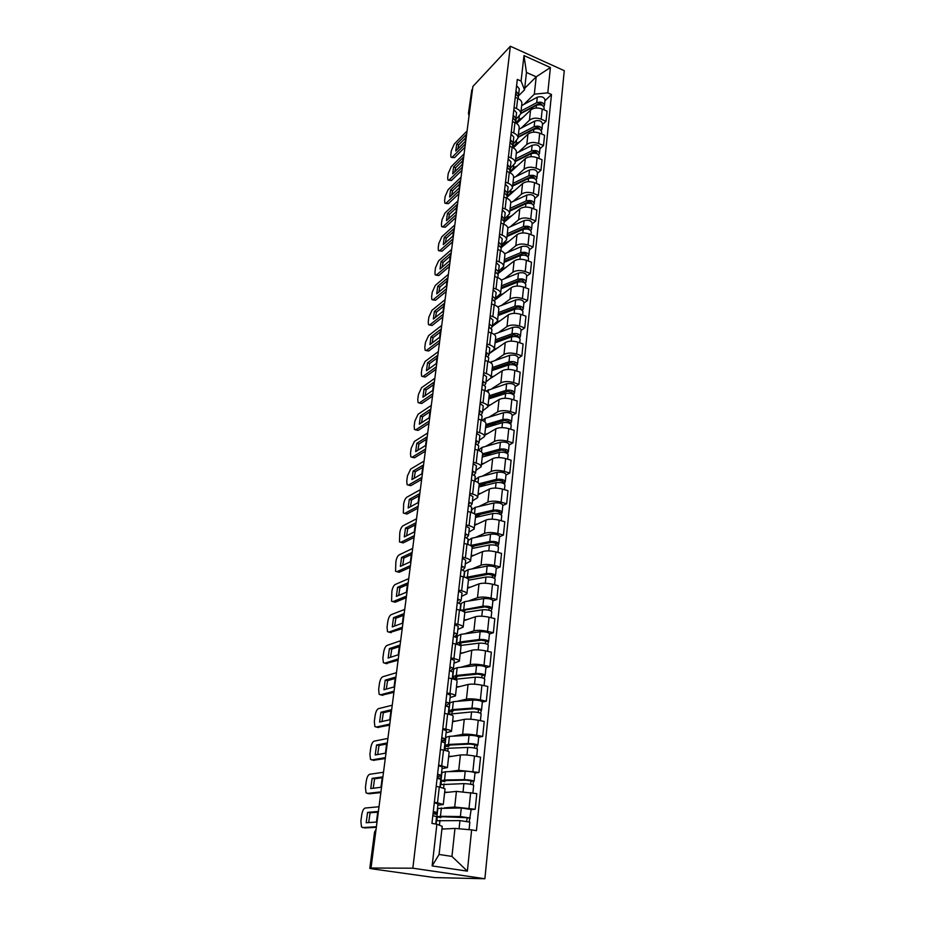 <?xml version="1.0" encoding="UTF-8"?>
<svg xmlns="http://www.w3.org/2000/svg" width="925" height="925" viewBox="0 0 925 925"><rect width="100%" height="100%" fill="white"/><g stroke="black" fill="none" stroke-linecap="round" stroke-linejoin="round"><path stroke-width="1.39" d="M371.017 868.032L373.076 868.332L369.803 868.355L372.417 868.887L434.6 877.594L484.885 878.75L564.273 70.67L510.357 46.25L412.839 868.205L371.017 868.032L472.872 86.476L510.357 46.25M469.565 111.798L468.443 113.336L471.796 89.945L469.218 114.527M472.513 89.17L471.796 89.945M484.885 878.75L412.839 868.205M444.347 807.883L454.718 807.028L475.196 809.259L476.803 793.615L456.418 791.395L444.613 792.632M437.49 808.45L461.297 807.953L471.172 809.514L469.218 821.793M443.283 804.484L445.041 788.794L439.306 786.978L437.502 802.819L443.283 804.53L437.86 805.236M437.502 802.819L434.368 802.287M471.16 809.572L475.196 809.259M439.306 786.978L436.184 786.423M448.683 771.658L458.719 770.317L478.977 772.479L480.561 757.159L474.502 756.003C468.628 754.985 463.922 754.661 460.384 755.02L448.625 756.835M438.635 765.033L447.422 767.565L442.023 768.606M474.976 772.999L478.977 772.479M447.434 767.507L449.157 752.152C449.134 751.528 447.249 750.846 443.503 750.106L440.416 749.516M452.822 736.161L462.627 734.369C466.154 733.93 470.837 734.23 476.676 735.271L482.688 736.462L484.238 721.442L478.248 720.228C472.444 719.176 467.772 718.887 464.257 719.384L452.556 721.766M442.821 728.576L445.885 729.178C449.608 729.952 451.469 730.681 451.481 731.363L446.104 732.739M478.699 737.167L482.688 736.462M451.493 731.293L453.181 716.274C453.169 715.545 451.319 714.782 447.619 713.996L444.567 713.372M456.834 701.381L466.454 699.15C469.969 698.583 474.606 698.837 480.376 699.924L486.319 701.185L487.833 686.466L481.913 685.182C476.178 684.084 471.553 683.853 468.05 684.477L456.418 687.391M446.925 692.871L449.955 693.507C453.62 694.317 455.458 695.126 455.458 695.912L450.093 697.589M482.353 702.063L486.319 701.185M455.47 695.831L457.112 681.124C457.123 680.291 455.297 679.47 451.643 678.638L448.625 677.979M460.731 667.283L470.212 664.647C473.704 663.953 478.294 664.173 483.995 665.295L489.88 666.613L491.36 652.194L485.509 650.853C479.832 649.708 475.253 649.512 471.773 650.263L460.188 653.697M451.758 669.769L453.643 669.249M450.938 657.895L453.932 658.565C457.551 659.421 459.367 660.288 459.355 661.178L454.013 663.156M485.926 667.665L489.88 666.613M459.367 661.086L460.974 646.691C460.997 645.766 459.193 644.864 455.586 643.997L452.603 643.314M464.523 633.856L473.889 630.838C477.358 630.018 481.913 630.191 487.556 631.359L493.36 632.735L494.817 618.605L489.036 617.206C483.417 616.027 478.884 615.865 475.427 616.732L463.899 620.675M455.505 636.77L457.401 636.157M454.869 623.623L457.829 624.329C461.413 625.219 463.194 626.167 463.171 627.138L457.84 629.405M489.441 633.96L493.36 632.735M463.182 627.046L464.766 612.951C464.789 611.934 463.02 610.962 459.447 610.049L456.499 609.344M468.235 601.088L477.497 597.7C480.942 596.764 485.452 596.891 491.036 598.093L496.783 599.527L498.205 585.675L492.493 584.218C486.932 583.004 482.434 582.889 479 583.872L467.53 588.288M458.719 590.058L461.644 590.786C465.183 591.722 466.94 592.717 466.905 593.792L461.598 596.324M492.875 600.915L496.783 599.527M466.917 593.688L468.466 579.882C468.512 578.773 466.767 577.743 463.24 576.795L460.326 576.055M471.866 568.956L481.035 565.198C484.457 564.158 488.932 564.25 494.447 565.487L500.136 566.979L501.535 553.393L495.869 551.89C490.377 550.629 485.926 550.548 482.503 551.647L471.091 556.515M462.488 557.151L465.391 557.902C468.894 558.873 470.617 559.937 470.571 561.093L465.287 563.892M496.251 568.517L500.136 566.979M470.594 560.989L472.108 547.461C472.155 546.27 470.432 545.172 466.952 544.189L464.072 543.426M475.415 537.437L484.503 533.343C487.903 532.187 492.343 532.245 497.8 533.517L503.42 535.055L504.796 521.735L499.199 520.174C493.753 518.89 489.348 518.844 485.949 520.047L474.583 525.354M466.2 524.891L469.056 525.666C472.513 526.683 474.224 527.805 474.167 529.042L468.906 532.095M499.558 536.743L503.42 535.055M474.178 528.927L475.67 515.664C475.728 514.393 474.028 513.248 470.582 512.219L467.738 511.433M478.896 506.507L487.903 502.09C491.279 500.83 495.673 500.853 501.084 502.159L506.646 503.743L507.987 490.689L502.448 489.082C497.072 487.752 492.69 487.741 489.313 489.047L478.017 494.783M469.819 493.256L472.652 494.066C476.074 495.106 477.762 496.286 477.693 497.615L472.444 500.899M502.795 505.582L506.646 503.743M477.705 497.477L479.162 484.492C479.231 483.139 477.566 481.937 474.155 480.884L471.334 480.063M482.295 476.167L491.233 471.438C494.597 470.073 498.957 470.062 504.298 471.415L509.802 473.045L511.12 460.222L505.64 458.58C500.321 457.216 495.985 457.239 492.632 458.65L481.382 464.789M473.38 462.246L476.178 463.078C479.566 464.153 481.22 465.379 481.15 466.778L475.924 470.305M505.975 475.011L509.802 473.045M481.162 466.639L482.596 453.909C482.677 452.487 481.023 451.227 477.647 450.14L474.872 449.307M485.637 446.393L494.505 441.364C497.847 439.907 502.171 439.861 507.455 441.237L512.901 442.913L514.196 430.333L508.785 428.645C503.512 427.257 499.211 427.315 495.869 428.807L484.677 435.34M476.872 431.825L479.636 432.669C482.989 433.779 484.631 435.062 484.538 436.542L479.335 440.288M509.097 445.006L512.901 442.913M484.561 436.392L485.96 423.916C486.041 422.413 484.422 421.106 481.081 419.985L478.329 419.129M488.909 417.175L497.719 411.856C501.038 410.307 505.328 410.226 510.565 411.637L515.942 413.348L517.214 401.011L511.86 399.276C506.646 397.854 502.379 397.947 499.061 399.531L487.914 406.433M480.295 401.982L483.035 402.849C486.353 403.982 487.961 405.323 487.868 406.861L482.688 410.827M512.161 415.568L515.942 413.348M487.891 406.711L489.256 394.478C489.36 392.905 487.752 391.553 484.457 390.396L481.728 389.517M492.123 388.488L500.864 382.892C504.171 381.25 508.415 381.146 513.606 382.58L518.937 384.337L520.185 372.22L514.878 370.439C509.71 369.006 505.478 369.121 502.183 370.798L491.036 378.094M483.659 372.694L486.365 373.584C489.649 374.752 491.233 376.14 491.14 377.747L485.972 381.909M515.167 386.685L518.937 384.337M491.152 377.585L492.505 365.583C492.597 363.953 491.025 362.542 487.752 361.374L485.058 360.461M495.28 360.311L503.963 354.448C507.247 352.726 511.456 352.598 516.589 354.055L521.862 355.847L523.087 343.961L517.838 342.146C512.727 340.678 508.53 340.816 505.258 342.585L489.186 353.662M486.955 343.95L489.637 344.863C492.875 346.054 494.447 347.488 494.343 349.164L489.198 353.523M518.127 358.31L521.862 355.847M494.355 349.002L495.684 337.22C495.788 335.532 494.228 334.075 491.002 332.873L488.331 331.948M498.378 332.653L507.004 326.537C510.265 324.733 514.439 324.571 519.526 326.051L524.741 327.889L525.943 316.211L520.74 314.361C515.688 312.87 511.525 313.043 508.264 314.882L492.273 326.444M490.192 315.737L492.84 316.674C496.054 317.888 497.604 319.368 497.488 321.102L492.366 325.646M521.018 330.456L524.741 327.889M497.511 320.929L498.806 309.389C498.922 307.62 497.384 306.129 494.181 304.903L491.545 303.967M501.419 305.481L509.987 299.122C513.236 297.237 517.364 297.052 522.405 298.555L527.574 300.428L528.753 288.958L523.608 287.074C518.59 285.559 514.473 285.756 511.224 287.675L494.771 300.116M493.372 288.045L495.997 288.993C499.176 290.242 500.703 291.757 500.575 293.549L495.476 298.278M523.874 303.111L527.574 300.428M500.598 293.375L501.87 282.044C501.998 280.229 500.471 278.691 497.315 277.442L494.702 276.483M504.403 278.795L512.913 272.204C516.138 270.239 520.243 270.031 525.227 271.557L530.349 273.465L531.505 262.203L526.406 260.283C521.446 258.734 517.352 258.965 514.138 260.954L497.985 273.684M496.494 260.85L499.084 261.821C502.229 263.093 503.743 264.642 503.616 266.493L498.529 271.407M526.66 276.251L530.349 273.465M503.628 266.319L504.877 255.196C505.015 253.323 503.512 251.75 500.379 250.478L497.789 249.496M507.328 252.571L515.792 245.749C518.994 243.726 523.076 243.483 528.002 245.032L533.077 246.975L534.211 235.91L529.169 233.956C524.255 232.395 520.197 232.637 516.994 234.707L501.223 247.623M499.558 234.152L502.125 235.135C505.235 236.418 506.727 238.014 506.588 239.922L501.523 244.998M529.412 249.854L533.077 246.975M506.611 239.737L507.837 228.822C507.975 226.903 506.495 225.284 503.397 223.989L500.83 222.994M510.207 226.81L518.613 219.768C521.804 217.664 525.851 217.41 530.73 218.982L535.748 220.948L536.87 210.079L531.875 208.09C527.007 206.506 522.983 206.784 519.804 208.911L504.125 222.231M502.564 207.917L505.108 208.923C508.195 210.229 509.663 211.86 509.513 213.825L504.379 219.144L501.651 215.883M532.106 223.931L535.748 220.948M509.536 213.629L510.739 202.922C510.889 200.933 509.421 199.291 506.357 197.973L503.824 196.967M513.04 201.488L521.399 194.238C524.567 192.076 528.568 191.787 533.413 193.383L538.385 195.383L539.483 184.699L534.534 182.688C529.713 181.08 525.724 181.369 522.556 183.566L506.958 197.291M505.524 182.156L508.045 183.173C511.086 184.503 512.543 186.168 512.392 188.18L507.097 193.811M534.766 198.447L538.385 195.383M512.415 187.983L513.595 177.461C513.745 175.438 512.3 173.75 509.27 172.408L506.761 171.391M515.815 176.594L524.128 169.148C527.285 166.916 531.251 166.604 536.049 168.223L540.963 170.246L542.05 159.748L537.148 157.713C532.372 156.082 528.418 156.406 525.273 158.661L509.848 172.663M508.426 156.834L510.924 157.863C513.942 159.216 515.375 160.915 515.225 162.973L509.791 168.917M537.367 173.403L540.963 170.246M515.237 162.777L516.404 152.452C516.555 150.37 515.132 148.648 512.126 147.295L509.64 146.254M518.543 152.128L526.811 144.485C529.944 142.196 533.887 141.86 538.639 143.502L543.507 145.549L544.571 135.235L539.714 133.165C534.985 131.523 531.054 131.859 527.932 134.183L513.306 147.873M511.282 131.963L513.757 133.003C516.74 134.368 518.162 136.102 518 138.207L513.283 144.08M539.923 148.786L543.507 145.549M518.023 138.01L519.156 127.858C519.318 125.742 517.908 123.985 514.936 122.609L512.473 121.568M521.238 128.066L529.447 120.25C532.569 117.891 536.477 117.544 541.183 119.186L546.016 121.267L547.057 111.127L542.247 109.034C537.552 107.369 533.656 107.728 530.545 110.11L516.636 123.522M514.08 107.508L516.532 108.56C519.492 109.948 520.891 111.717 520.729 113.868L515.491 119.949M542.443 124.598L546.016 121.267M520.752 113.659L521.862 103.693C522.035 101.53 520.648 99.75 517.699 98.351L515.26 97.287M454.973 828.418L471.634 829.887L467.368 871.142L432.148 865.916L436.877 824.21L442.219 826.337L439.074 854.457L451.943 856.423L454.973 828.418L441.907 829.101M524.695 88.326L536.199 76.821L526.464 72.474L524.521 89.864L521.087 81.065L517.306 79.4L431.94 823.412L436.877 824.21M521.087 81.065L523.978 55.581L550.41 67.525L547.797 92.87L534.326 94.165L536.199 76.821L550.41 67.525M471.634 829.887L476.433 830.673L551.485 94.5L547.797 92.87M523.874 104.409L534.326 94.165M524.521 89.864L518.312 96.05M544.918 100.802L551.485 94.5M437.282 817.133L436.901 820.475M441.364 781.151L441.017 784.238M445.364 745.897L445.041 748.741M449.284 711.337L448.983 713.961M453.077 677.852L452.961 678.95M467.368 871.142L451.943 856.423M432.148 865.916L439.074 854.457M526.464 72.474L523.978 55.581M433.201 812.474L434.022 812.162L433.27 811.872M433.027 813.977L437.028 812.52L433.305 811.526M437.039 812.497L438.011 803.871L434.299 802.842M377.828 812.138L370.081 812.786L368.693 822.579M376.325 827.308L364.658 827.933M435.721 824.025L436.565 816.613L432.831 815.642M367.56 812.381L366.184 822.753L376.429 822.048L377.805 811.503L367.56 812.381L370.081 812.786M379.007 806.75L365.19 808.034C363.571 808.577 362.415 810.843 361.733 814.821L360.877 821.169L361.49 826.95L365.074 827.991M376.406 826.742L362.565 827.597M433.49 813.815L437.155 814.428M436.438 820.764L459.945 820.602L469.854 822.128L469.067 829.667M441.942 828.881L444.948 828.939M440.832 816.798L440.739 817.642L439.814 817.087L442.601 816.752L467.298 817.723L466.605 821.25M440.739 817.642L436.889 816.74L440.439 816.312L460.384 816.532L470.282 818.07M434.01 813.63L437.271 813.468M436.901 813.41L436.993 812.566M466.998 817.561L469.588 818.243M437.456 775.404L438.277 774.977L437.537 774.641M437.236 777.312L441.26 775.335L437.583 774.202M441.26 775.3L442.219 766.86L438.566 765.703M382.337 777.728L374.579 778.792L373.226 788.239M380.857 792.586L369.087 793.789M439.918 787.094L440.797 779.347L437.12 778.237M372.104 778.364L370.74 788.539L380.973 787.279L382.314 776.942L372.104 778.364L374.579 778.792M383.505 772.248L369.722 774.271C368.104 774.884 366.959 777.15 366.288 781.058L365.444 787.291L366.022 792.817L369.63 793.881M380.95 791.858L367.144 793.453M441.618 739.098L442.439 738.578L441.722 738.185M441.352 741.399L445.399 738.925L441.78 737.664M445.399 738.89L446.336 730.634L442.74 729.339M386.766 743.978L379.007 745.457L377.666 754.546M385.286 758.535L373.422 760.292M444.116 750.221L444.948 742.856L441.329 741.607M376.556 744.995L375.215 754.973L385.413 753.181L386.743 743.041L376.556 744.995L379.007 745.457M387.91 738.416L374.163 741.145C372.555 741.827 371.422 744.093 370.752 747.943L369.931 754.048L370.486 759.356L374.093 760.408M385.413 757.633L371.642 759.968M440.543 784.62L463.899 783.625C469.01 783.833 472.27 784.377 473.692 785.232L472.895 792.922M444.659 792.251L448.637 792.216M444.902 780.619L444.786 781.683L443.884 781.012L446.659 780.503L466.466 780.145L471.16 780.92L470.49 784.227M444.786 781.683L440.994 780.665L444.52 780.006L464.327 779.648C469.426 779.844 472.687 780.388 474.109 781.267L473.415 781.498L473.068 784.828M441.919 772.514L445.457 771.739L465.217 771.242C470.316 771.415 473.565 771.97 474.988 772.884L474.109 781.232M437.872 778.364L441.283 778.041M440.924 777.983L441.225 775.393M470.86 780.723L473.415 781.498M444.567 749.215L448.093 748.29L467.772 747.423C472.837 747.539 476.063 748.105 477.45 749.111L476.699 756.419M448.671 756.396L452.394 756.257M448.891 745.168L448.741 746.452L447.862 745.666L450.637 744.983L470.305 744.058L474.941 744.879L474.305 747.978M448.741 746.452L446.139 746.325L445.006 745.319L448.521 744.452L468.189 743.515C473.242 743.631 476.467 744.197 477.867 745.215L477.173 745.515L476.849 748.626M445.908 737.341L449.434 736.346L469.067 735.282C474.12 735.375 477.335 735.953 478.711 737.005L477.867 745.18M444.937 742.752L445.203 740.393L442.115 740.937M474.652 744.648L477.173 745.515M445.7 703.555L446.532 702.919L445.815 702.491M445.919 705.833L449.446 703.278L445.885 701.878M449.458 703.231L450.371 695.149L446.821 693.727M391.102 710.886L383.343 712.747L382.025 721.512M389.645 725.142L377.689 727.42M448.22 714.123L449.007 707.116L445.445 705.752M380.915 712.262L379.608 722.055L389.783 719.754L391.078 709.799L380.915 712.262L383.343 712.747M392.235 705.232L378.522 708.631C376.926 709.394 375.793 711.66 375.134 715.453L374.324 721.442L374.856 726.518L378.475 727.57M389.783 724.09L376.047 727.108M449.689 668.729L450.521 668L449.828 667.526M450.452 670.833L453.412 668.347L449.908 666.832M453.423 668.301L454.325 660.392L450.822 658.854M395.357 678.407L387.598 680.638L386.315 689.09M393.911 692.374L381.886 695.172M452.233 678.765L452.984 672.117L449.469 670.625M385.205 680.141L383.921 689.749L394.062 686.951L395.333 677.192L385.205 680.141L387.598 680.638M396.478 672.683L382.811 676.742C381.204 677.562 380.083 679.84 379.435 683.563L378.649 689.437L379.146 694.305L382.777 695.357M394.073 691.172L380.372 694.86M453.608 634.596L454.441 633.787L453.759 633.267M454.765 636.539L457.308 634.122L453.851 632.503M457.308 634.076L458.199 626.329L454.742 624.676M399.531 646.54L391.784 649.142L390.512 657.282M398.097 660.23L386.002 663.514M456.164 644.135L456.892 637.822L453.423 636.203M389.402 648.61L388.142 658.045L398.259 654.773L399.507 645.199L389.402 648.61L391.784 649.142M400.641 640.736L387.008 645.43C385.413 646.321 384.303 648.587 383.667 652.252L382.881 658.033L383.366 662.693L386.997 663.734M398.282 658.889L384.615 663.213M448.625 714.216L471.565 711.949C476.583 711.984 479.774 712.574 481.139 713.718L480.41 720.668M452.614 721.269L456.141 721.038M452.799 710.423L452.626 711.915L451.77 711.024L454.533 710.18L474.051 708.723L478.641 709.567L478.028 712.458M452.626 711.915L450.047 711.822L448.937 710.689L452.452 709.602L471.97 708.134C476.988 708.157 480.179 708.747 481.532 709.903L480.538 713.175M449.828 702.884L453.342 701.659L472.837 700.063C477.843 700.075 481.023 700.676 482.376 701.855L481.543 709.868M448.995 707.001L448.382 706.55M478.364 709.302L480.838 710.273M452.36 677.701L453.562 677.817M454.395 679.355L475.277 677.204C480.26 677.158 483.417 677.771 484.746 679.043L484.064 685.656M456.476 686.847L459.875 686.523M456.626 676.383L456.43 678.06L455.597 677.077L458.349 676.071L477.739 674.094L482.272 674.972L481.682 677.678M456.557 677.019L457.297 676.221M456.43 678.06L453.874 678.002L452.788 676.742L456.291 675.458L475.681 673.458C480.653 673.412 483.81 674.024 485.139 675.308L484.157 678.43M453.655 669.099L457.17 667.677L476.525 665.561C481.486 665.491 484.631 666.104 485.96 667.422L485.139 675.262M456.592 676.707L457.228 676.846M481.994 674.683L484.446 675.724M460.06 645.546L478.919 643.153C483.856 643.037 486.978 643.661 488.284 645.06L487.625 651.339M460.257 653.108L463.552 652.703M460.373 643.002L460.164 644.875L459.343 643.788L462.095 642.632L481.347 640.158L485.833 641.071L485.267 643.58M460.222 644.367L461.043 642.817M460.164 644.875L458.627 644.864M456.962 644.343L456.568 643.453L460.06 641.985L479.312 639.487C484.238 639.36 487.359 639.996 488.666 641.395L487.706 644.39M457.424 635.972L460.916 634.353L480.133 631.74C485.058 631.59 488.169 632.237 489.464 633.671L488.666 641.349M460.268 644.008L460.893 644.158M485.556 640.747L487.972 641.881M457.447 601.157L458.28 600.256L457.609 599.689M458.904 602.915L461.113 600.591L457.713 598.857M461.124 600.533L461.991 592.948L458.592 591.179M403.635 615.264L395.877 618.212L394.64 626.063M402.213 628.688L390.049 632.446M460.026 610.199L460.708 604.21L457.285 602.487M393.53 617.669L392.292 626.93L402.375 623.196L403.601 613.807L393.53 617.669L395.877 618.212M404.722 609.402L391.136 614.686C389.541 615.645 388.442 617.923 387.806 621.519L387.043 627.196L387.506 631.659L391.148 632.688M402.41 627.208L388.789 632.157M464.685 612.5L482.48 609.783C487.382 609.587 490.47 610.246 491.753 611.749L491.129 617.715M463.968 620.028L467.171 619.553M463.02 611.24L465.761 609.853L484.885 606.893L489.313 607.841L488.77 610.165M464.396 612.119L464.72 610.061M464.061 610.28L463.899 611.714M460.546 610.338L482.873 606.187C487.764 605.979 490.851 606.638 492.123 608.164L491.187 611.032M461.113 603.505L464.593 601.678L483.683 598.591C488.562 598.371 491.637 599.03 492.909 600.579L492.135 608.107M489.047 607.494L491.429 608.696M461.205 568.378L462.049 567.383L461.39 566.782M462.905 569.973L464.859 567.719L461.494 565.88M464.859 567.661L465.703 560.226L462.35 558.365M407.647 584.565L399.912 587.849L398.687 595.423M406.248 597.735L395.206 602.221L394.015 601.932M463.807 576.946L464.454 571.268L461.078 569.442M397.577 587.283L396.374 596.382L406.422 592.208L407.624 582.993L397.577 587.283L399.912 587.849M408.734 578.634L395.183 584.507C393.599 585.525 392.501 587.803 391.876 591.341L391.564 601.204L395.206 602.221M406.457 596.116L392.882 601.655M468.432 580.195L485.983 577.061C490.84 576.795 493.892 577.477 495.153 579.096L494.563 584.75M467.599 587.595L470.733 587.051M467.322 578.356L488.342 574.286L492.736 575.257L492.216 577.42M468.2 579.073L468.917 577.79M465.483 577.477L486.365 573.535C491.21 573.269 494.262 573.939 495.511 575.57L494.597 578.322M464.732 571.638L468.2 569.638L487.151 566.1C491.996 565.799 495.037 566.482 496.286 568.147L495.522 575.523M492.482 574.887L492.412 575.547L494.829 576.171M464.893 536.234L465.738 535.159L465.09 534.534M466.778 537.679L468.512 535.494L465.206 533.552M468.524 535.436L469.357 528.152L466.05 526.175M411.602 554.422L403.867 558.041L402.664 565.337M410.203 567.349L399.207 572.286L397.923 571.974M467.507 544.339L468.119 538.974L464.801 537.043M401.554 557.451L400.363 566.377L410.388 561.799L411.567 552.734L401.554 557.451L403.867 558.041M412.666 548.433L399.161 554.873C397.588 555.937 396.49 558.214 395.877 561.706L395.553 571.292L399.207 572.286M410.434 565.603L396.894 571.719M471.981 548.525L489.417 544.987C494.228 544.652 497.257 545.345 498.483 547.08L497.928 552.433M471.172 555.775L474.236 555.173M471.75 546.478L491.742 542.304L496.089 543.31L495.58 545.299M472.085 547.068L475.23 545.692M470.467 545.507L489.788 541.53C494.597 541.183 497.615 541.877 498.841 543.623L497.939 546.247M468.27 540.397L471.738 538.211L490.562 534.234C495.361 533.875 498.378 534.569 499.592 536.338L498.841 543.565M495.835 542.917L495.765 543.623L498.147 544.27M468.512 504.715L469.357 503.57L468.721 502.899M470.547 506.01L472.108 503.894L468.836 501.859M472.12 503.824L472.929 496.69L469.669 494.632M415.475 524.822L407.74 528.753L406.561 535.795M414.099 537.506L403.127 542.894L401.774 542.547M471.137 512.381L471.715 507.316L468.443 505.281M405.462 528.152L404.294 536.928L414.284 531.933L415.452 523.041L405.462 528.152L407.74 528.753M416.539 518.786L403.069 525.758C401.496 526.88 400.409 529.169 399.808 532.603L399.473 541.923L403.127 542.894M414.342 535.633L400.849 542.304M475.473 517.457L492.771 513.525C497.558 513.121 500.541 513.837 501.743 515.676L501.223 520.74M474.675 524.579L477.682 523.908M475.681 515.41L495.072 510.947L499.373 511.988L498.887 513.803M475.542 516.774L480.988 514.173M471.762 509.733L475.207 507.374L493.904 502.98C498.667 502.553 501.651 503.269 502.842 505.142L502.102 512.219M475.022 514.3L493.141 510.137C497.916 509.721 500.899 510.438 502.102 512.288L501.223 514.797M499.13 511.56L499.049 512.311L501.408 512.982M472.051 473.808L472.906 472.583L472.282 471.877M474.213 474.953L475.635 472.906L472.409 470.767M475.635 472.837L476.433 465.842L473.218 463.679M419.279 495.754L411.556 499.997L410.399 506.773M417.915 508.207L406.977 514.034L404.676 513.433M474.71 481.046L475.253 476.259L472.016 474.132M409.301 499.373L408.156 507.987L418.112 502.61L419.256 493.881L409.301 499.373L411.556 499.997M420.332 489.672L406.908 497.164C405.335 498.344 404.26 500.622 403.658 503.998L403.323 513.074L406.977 514.034M418.169 506.218L404.722 513.421M478.884 486.978L496.078 482.665C500.818 482.203 503.778 482.931 504.958 484.873L504.46 489.66M478.109 493.962L481.069 493.233M479.104 485.07L498.344 480.191L502.599 481.243L502.136 482.908M479.196 486.908L486.307 483.22M475.172 479.647L478.618 477.127L497.176 472.317C501.905 471.831 504.853 472.571 506.033 474.537L505.304 481.474M479.046 483.752L496.436 479.347C501.165 478.873 504.125 479.601 505.304 481.543L504.437 483.937M502.356 480.803L502.275 481.601L504.611 482.283M475.531 443.48L476.387 442.185L475.774 441.445M477.797 444.486L479.081 442.508L475.901 440.277M479.092 442.428L479.867 435.571L476.699 433.328M423.014 467.206L415.302 471.738L414.169 478.271M421.661 479.428L410.769 485.66L408.411 485.105M478.202 450.313L478.711 445.792L475.519 443.572M413.07 471.103L411.949 479.566L421.869 473.808L422.991 465.229L413.07 471.103L415.302 471.738M424.055 461.078L410.677 469.067L407.451 475.901L406.757 481.092L407.116 484.735L410.769 485.66M421.939 477.323L408.526 485.035M482.237 457.066L499.315 452.394C504.009 451.863 506.946 452.614 508.103 454.649L507.628 459.17M481.474 463.922L484.388 463.136M482.445 455.297L501.558 450.012L505.767 451.088L505.316 452.603M485.012 456.314L491.291 452.834M478.526 450.117L481.96 447.434L500.402 442.243C505.085 441.688 507.998 442.451 509.155 444.509L508.449 451.319M482.607 453.84L499.662 449.134C504.356 448.59 507.282 449.342 508.438 451.388L507.594 453.666M505.524 450.625L505.432 451.469L507.756 452.163M479.023 413.614L479.797 412.365L479.196 411.59M481.301 414.597L482.48 412.689L479.335 410.376M482.48 412.608L483.243 405.878L480.121 403.554M426.679 439.155L418.99 443.977L417.88 450.278M425.35 451.169L414.481 457.794L412.076 457.251M481.624 420.17L482.11 415.903L478.965 413.602M416.782 443.318L415.672 451.643L425.558 445.515L426.656 437.097L416.782 443.318L418.99 443.977M427.72 432.981L414.377 441.456L411.174 448.29L410.492 453.389L410.827 456.892L414.481 457.794M425.639 448.949L412.272 457.147M485.533 427.72L502.483 422.69C507.154 422.101 510.045 422.864 511.19 424.991L510.739 429.258M484.781 434.438L487.648 433.605M485.717 426.067L504.703 420.389L508.866 421.499L508.438 422.864M490.435 426.263L495.973 422.991M482.064 420.32L485.243 418.285L503.558 412.723C508.207 412.111 511.097 412.885 512.219 415.036L511.525 421.719M485.891 424.552L502.83 419.488C507.49 418.886 510.38 419.661 511.513 421.788L510.692 423.974M508.634 421.014L508.542 421.892L510.831 422.609M482.48 384.233L483.151 383.1L482.549 382.303M484.712 385.274L485.798 383.413L482.7 381.019M485.81 383.332L486.562 376.741L483.474 374.324M430.287 411.59L422.609 416.689L421.511 422.76M428.969 423.396L418.135 430.403L415.683 429.894M484.989 390.581L485.44 386.581L482.341 384.199M420.424 416.019L419.326 424.193L429.188 417.73L430.264 409.451L420.424 416.019L422.609 416.689M431.316 405.393L418.019 414.319L414.839 421.153L414.169 426.171L414.493 429.535L418.135 430.403M429.269 421.072L415.949 429.743M488.77 398.895L505.605 393.541C510.23 392.894 513.097 393.668 514.219 395.877L513.791 399.901M488.018 405.497L490.863 404.607M488.932 397.38L507.79 391.321L511.918 392.454L511.502 393.68M495.511 396.744L500.402 393.68M485.972 390.986L506.646 383.759C511.259 383.089 514.127 383.875 515.225 386.118L514.554 392.663M489.117 395.784L505.94 390.396C510.565 389.737 513.433 390.523 514.543 392.743L513.733 394.825M511.687 391.946L511.594 392.871L513.861 393.611M485.868 355.397L486.446 354.379L485.856 353.547M488.065 356.495L489.071 354.691L486.007 352.217M489.071 354.61L489.811 348.135L486.758 345.649M433.825 384.511L426.159 389.876L425.095 395.727M432.518 396.108L421.731 403.485L419.222 402.999M488.284 361.559L488.712 357.802L485.648 355.327M423.997 389.194L422.922 397.23L432.75 390.419L433.813 382.291L423.997 389.194L426.159 389.876M434.842 378.267L421.603 387.656L418.435 394.478L417.776 399.403L418.088 402.641L421.731 403.485M432.831 393.68L419.568 402.814M491.938 370.601L508.669 364.913C513.259 364.219 516.092 365.017 517.191 367.306L516.798 371.087M491.21 377.088L494.008 376.151M492.088 369.202L510.82 362.797L514.913 363.941L514.508 365.04M500.298 367.757L504.622 364.913M489.996 362.334L509.687 355.316C514.265 354.599 517.098 355.397 518.185 357.721L517.514 364.149M492.285 367.549L508.993 361.837C513.583 361.132 516.416 361.929 517.503 364.23L516.717 366.208M514.682 363.409L514.577 364.381L516.821 365.132M489.186 327.092L489.094 325.334M491.337 328.248L492.273 326.502L489.256 323.947M492.285 326.409L493.002 320.062L489.996 317.495M437.305 357.894L429.663 363.513L428.61 369.144M436.01 369.283L425.269 377.03L422.713 376.567M491.522 333.069L491.927 329.543L488.897 326.999M427.512 362.82L426.46 370.717L436.253 363.583L437.294 355.593L427.512 362.82L429.663 363.513M438.323 351.616L425.118 361.432L421.973 368.254L421.326 373.099L421.615 376.209L425.269 377.03M436.346 366.762L423.118 376.336M495.048 342.817L511.664 336.827C516.219 336.076 519.041 336.885 520.104 339.255L519.734 342.805M494.343 349.188L497.107 348.193M495.199 341.545L513.803 334.781L517.85 335.948L517.468 336.908M504.842 339.29L508.646 336.642M493.938 334.318L512.681 327.392C517.214 326.629 520.023 327.438 521.087 329.843L520.428 336.145M495.384 339.822L511.988 333.798C516.543 333.035 519.353 333.844 520.417 336.226L519.642 338.111M517.63 335.405L517.514 336.399L519.746 337.174M492.435 299.307L492.273 297.619M494.551 300.509L495.418 298.81L492.435 296.197M495.43 298.717L496.135 292.497L493.164 289.86M440.728 331.728L433.097 337.602L432.067 343.025M439.456 342.921L428.738 351.003L426.136 350.575M494.702 305.1L495.072 301.804L492.088 299.191M430.969 336.885L429.94 344.655L439.699 337.209L440.716 329.358L430.969 336.885L433.097 337.602M441.734 325.427L428.576 335.648L425.454 342.47L424.818 347.233L425.095 350.228L428.738 351.003M439.791 340.319L426.61 350.309M492.69 326.143L492.69 325.415M498.113 315.529L514.612 309.239C519.133 308.43 521.92 309.262 522.972 311.713L522.625 315.032M497.211 321.854L500.147 320.755M498.24 314.361L516.728 307.273C518.89 306.88 520.232 307.285 520.729 308.464L520.37 309.297M509.155 311.32L512.496 308.881M497.719 306.915L515.607 299.978C520.116 299.157 522.891 299.989 523.932 302.463L523.296 308.649M498.448 312.581L514.936 306.256C519.445 305.447 522.232 306.279 523.284 308.742L522.521 310.534M520.509 307.898L520.405 308.927L522.602 309.713M495.615 272.019L495.395 270.412M497.696 273.28L498.506 271.626L495.557 268.944M498.517 271.534L499.211 265.429L496.274 262.723M444.081 306.013L436.473 312.118L435.478 317.333M442.832 317.009L432.148 325.427L429.512 325.022M497.823 277.639L498.17 274.575L495.222 271.881M434.368 311.39L433.351 319.021L443.075 311.286L444.081 303.562L434.368 311.39L436.473 312.118M445.087 299.677L431.975 310.291L428.876 317.113L428.24 321.796L428.518 324.675L432.148 325.427M443.179 314.315L430.044 324.71M495.719 299.399L495.939 297.931M501.119 288.727L517.514 282.148C522.001 281.293 524.752 282.125 525.793 284.657L525.469 287.756M499.5 295.237L503.142 293.792M501.234 287.675L519.596 280.252C521.746 279.847 523.064 280.252 523.562 281.466L523.215 282.183M513.271 283.848L516.208 281.616M501.442 285.825L517.827 279.223C522.301 278.367 525.065 279.2 526.094 281.743L525.342 283.443M501.292 280.067L518.486 273.048C522.96 272.181 525.712 273.025 526.73 275.581L526.105 281.651M523.353 280.888L523.238 281.952L525.412 282.749M498.737 245.218L498.459 243.703M500.783 246.536L501.535 244.928L498.633 242.177M501.547 244.836L502.229 238.835L499.338 236.072M447.388 280.714L439.803 287.051L438.82 292.08M446.151 291.537L435.513 300.267L432.831 299.885M500.887 250.675L501.211 247.819L498.297 245.067M437.722 286.311L436.716 293.826L446.405 285.79L447.399 278.194L437.722 286.311L439.803 287.051M448.382 274.355L435.328 285.363L432.241 292.161L431.617 296.775L431.871 299.55L435.513 300.267M446.509 288.75L433.42 299.538M498.043 272.632L498.691 272.863M498.702 273.106L499.708 270.47M500.76 269.637L506.079 267.302M504.067 262.388L520.359 255.531C524.81 254.629 527.539 255.485 528.557 258.087L528.256 260.977M504.183 261.44L522.417 253.716C524.556 253.288 525.863 253.693 526.348 254.942L526.013 255.543M517.225 256.849L519.781 254.826M504.391 259.543L520.671 252.664C525.111 251.762 527.84 252.606 528.857 255.219L528.117 256.838M504.645 253.727L521.318 246.593C525.758 245.68 528.476 246.536 529.482 249.16L528.857 255.115M526.14 254.352L526.024 255.45L528.175 256.26M501.801 218.901L501.466 217.456M503.813 220.266L504.379 219.144M504.53 218.601L505.2 212.727L502.333 209.883M450.637 255.843L443.075 262.399L442.115 267.233M449.411 266.481L438.808 275.523L436.103 275.164M503.894 224.197L504.194 221.549L501.327 218.728M441.005 261.648L440.022 269.036L449.677 260.734L450.648 253.265L441.005 261.648L443.075 262.399M451.631 249.449L438.612 260.827L435.548 267.626L434.947 272.158L435.178 274.841L438.808 275.523M449.781 263.613L436.75 274.771M501.639 247.287L504.969 243.021L508.958 241.286M506.969 236.511L523.157 229.388C527.574 228.44 530.279 229.308 531.274 231.978L530.996 234.661M521.006 230.325L523.226 228.51M507.073 235.667L525.192 227.642C527.308 227.192 528.603 227.608 529.077 228.891L528.788 229.388M507.282 233.713L523.457 226.567C527.874 225.619 530.568 226.486 531.563 229.157L530.846 230.695M507.802 227.885L524.093 220.613C528.499 219.653 531.193 220.52 532.187 223.214L531.574 229.065M529.574 229.724L530.892 230.233M504.807 193.048L504.426 191.672M506.784 194.458L507.443 192.943L504.611 190.064M507.455 192.839L508.114 187.058L505.293 184.167M453.828 231.389L446.289 238.153L445.353 242.801M452.626 241.841L442.058 251.172L439.306 250.86M506.854 198.181L507.131 195.73L504.287 192.851M444.243 237.39L443.272 244.651L452.892 236.083L453.851 228.729L444.243 237.39L446.289 238.153M454.822 224.972L441.849 236.708L438.808 243.495L438.207 247.946L438.438 250.536L442.058 251.172M453.007 238.893L440.011 250.421M504.518 221.896L507.848 217.514L511.803 215.71M509.825 211.073L525.897 203.697C530.279 202.714 532.962 203.593 533.945 206.321L533.679 208.819M524.66 204.275L526.568 202.644M509.906 210.333L527.909 202.032C530.013 201.558 531.297 201.974 531.759 203.292L531.563 203.697M510.137 208.333L526.198 200.922C530.58 199.939 533.251 200.817 534.234 203.558L533.517 205.003M510.773 202.54L526.822 195.071C531.193 194.077 533.864 194.955 534.835 197.707L534.234 203.454M532.858 204.379L533.552 204.668M507.756 167.633L507.339 166.338M509.698 169.102L510.322 167.633L507.524 164.685M510.334 167.517L510.982 161.852L508.183 158.892M456.973 207.327L449.446 214.299L448.533 218.762M455.782 217.606L445.26 227.226L442.474 226.937M509.756 172.628L510.01 170.362L507.212 167.437M447.422 213.525L446.474 220.67L456.048 211.837L456.996 204.61L447.422 213.525L449.446 214.299M457.956 200.887L445.041 212.958L442.011 219.745L441.422 224.127L441.641 226.625L445.26 227.226M456.175 214.577L443.225 226.463M507.351 196.933L510.669 192.435L514.589 190.573M512.623 186.075L528.603 178.456C532.95 177.427 535.61 178.317 536.569 181.115L536.327 183.416M528.175 178.664L529.805 177.23M512.704 185.428L530.592 176.848C532.673 176.363 533.945 176.779 534.407 178.132L534.28 178.456M512.936 183.381L528.892 175.727C533.239 174.698 535.887 175.588 536.847 178.386L536.153 179.762M513.572 177.681L529.505 169.98C533.841 168.94 536.488 169.83 537.448 172.64L536.858 178.282M506.958 194.1L507.628 193.892M510.704 142.172L510.195 141.433M512.554 144.184L513.155 142.751L510.38 139.756M513.167 142.635L513.803 137.073L511.039 134.056M460.06 183.647L452.568 190.816L451.678 195.117M458.892 193.764L448.405 203.662L445.584 203.396M512.612 147.514L512.843 145.445L510.08 142.45M450.556 190.03L449.619 197.071L459.17 187.983L460.095 180.884L450.556 190.03L452.568 190.816M461.043 177.195L448.174 189.602L445.168 196.366L444.59 200.69L444.798 203.095L448.405 203.662M459.297 190.666L446.393 202.876M510.137 172.408L513.444 167.783L517.329 165.864M515.387 161.505L531.251 153.642C535.575 152.579 538.2 153.469 539.148 156.337L538.928 158.452M531.54 153.515L532.939 152.243M515.445 160.95L533.216 152.105C535.286 151.596 536.546 152.024 536.997 153.4L536.916 153.642M515.688 158.846L531.54 150.972C535.852 149.896 538.477 150.798 539.425 153.654L538.732 154.961M516.312 153.249L532.141 145.317C536.454 144.231 539.067 145.132 540.003 148.012L539.437 153.55M510.068 169.645L510.195 168.535M513.479 118.134L513.005 116.966M515.364 119.695L515.93 118.296L513.202 115.243M515.942 118.18L516.566 112.711L513.837 109.647M463.101 160.36L455.632 167.714L454.765 171.842M461.945 170.304L451.504 180.468L448.66 180.236M515.422 122.828L515.63 120.944L512.889 117.903M453.632 166.916L452.718 173.842L462.222 164.523L463.136 157.528L453.632 166.916L455.632 167.714M464.084 153.874L451.261 166.604L448.267 173.368L447.7 177.612L447.897 179.936L451.504 180.468M462.361 167.136L449.504 179.681M512.878 147.642L516.173 143.548L520.035 141.583M518.092 137.339L533.864 129.257C538.142 128.147 540.755 129.061 541.68 131.974L541.472 133.905M534.65 128.945L535.968 127.708M518.15 136.877L535.806 127.789C537.853 127.257 539.102 127.685 539.553 129.095L539.506 129.246M518.382 134.726L534.141 126.621C538.419 125.511 541.033 126.424 541.946 129.338L541.241 130.517M519.006 129.222L534.731 121.071C539.009 119.949 541.611 120.851 542.524 123.788L541.957 129.234M512.866 145.098L512.993 143.965M516.254 94.003L515.757 92.916M518.127 95.622L518.659 94.257L515.965 91.159M518.682 94.142L519.283 88.765L516.589 85.655M466.084 137.443L458.638 144.982L457.794 148.937M464.951 147.225L454.545 157.643L451.678 157.435M518.173 98.57L518.37 96.859L515.664 93.76M456.672 144.173L455.759 150.995L465.24 141.433L466.131 134.553L456.672 144.173L458.638 144.982M467.079 130.934L454.302 143.976L451.319 150.729L450.764 154.903L450.949 157.146L454.545 157.643M465.379 143.976L452.568 156.845M515.757 123.002L518.856 119.707L522.683 117.695M520.763 113.578L536.419 105.277C540.674 104.132 543.264 105.057 544.166 108.028L543.981 109.786M537.598 104.849L538.812 103.681M520.798 113.208L538.338 103.866C540.385 103.323 541.622 103.762 542.062 105.184L542.038 105.253M521.041 111.012L536.697 102.687C540.952 101.542 543.53 102.455 544.443 105.438L543.808 106.629M521.654 105.6L537.286 97.229C541.53 96.073 544.108 96.986 545.01 99.981L544.455 105.334M530.545 110.11L529.447 120.25M527.932 134.183L526.811 144.485M525.273 158.661L524.128 169.148M522.556 183.566L521.399 194.238M519.804 208.911L518.613 219.768M516.994 234.707L515.792 245.749M514.138 260.954L512.913 272.204M511.224 287.675L509.987 299.122M508.264 314.882L507.004 326.537M505.258 342.585L503.963 354.448M502.183 370.798L500.864 382.892M499.061 399.531L497.719 411.856M495.869 428.807L494.505 441.364M492.632 458.65L491.233 471.438M489.313 489.047L487.903 502.09M485.949 520.047L484.503 533.343M482.503 551.647L481.035 565.198M479 583.872L477.497 597.7M475.427 616.732L473.889 630.838M471.773 650.263L470.212 664.647M468.05 684.477L466.454 699.15M464.257 719.384L462.627 734.369M460.384 755.02L458.719 770.317M456.418 791.395L454.718 807.028M514.936 122.609L513.757 133.003M512.126 147.295L510.924 157.863M509.27 172.408L508.045 183.173M506.357 197.973L505.108 208.923M503.397 223.989L502.125 235.135M500.379 250.478L499.084 261.821M497.315 277.442L495.997 288.993M494.181 304.903L492.84 316.674M491.002 332.873L489.637 344.863M487.752 361.374L486.365 373.584M484.457 390.396L483.035 402.849M481.081 419.985L479.636 432.669M477.647 450.14L476.178 463.078M474.155 480.884L472.652 494.066M470.582 512.219L469.056 525.666M466.952 544.189L465.391 557.902M463.24 576.795L461.644 590.786M459.447 610.049L457.829 624.329M455.586 643.997L453.932 658.565M451.643 678.638L449.955 693.507M447.619 713.996L445.885 729.178M443.503 750.106L441.745 765.611M517.699 98.351L516.532 108.56M539.714 133.165L538.639 143.502M537.148 157.713L536.049 168.223M534.534 182.688L533.413 193.383M531.875 208.09L530.73 218.982M529.169 233.956L528.002 245.032M526.406 260.283L525.227 271.557M523.608 287.074L522.405 298.555M520.74 314.361L519.526 326.051M517.838 342.146L516.589 354.055M514.878 370.439L513.606 382.58M511.86 399.276L510.565 411.637M508.785 428.645L507.455 441.237M505.64 458.58L504.298 471.415M502.448 489.082L501.084 502.159M499.199 520.174L497.8 533.517M495.869 551.89L494.447 565.487M492.493 584.218L491.036 598.093M489.036 617.206L487.556 631.359M485.509 650.853L483.995 665.295M481.913 685.182L480.376 699.924M478.248 720.228L476.676 735.271M474.502 756.003L472.895 771.357M470.675 792.528L469.033 808.207M542.247 109.034L541.183 119.186M376.047 829.482L374.926 832.072L370.197 868.309M375.712 832.038L374.533 832.165L369.803 868.355M439.988 820.313L439.433 825.227M459.945 820.602L459.066 828.777M441.387 807.872L440.439 816.312M461.297 807.953L460.384 816.532M444.081 783.926L443.63 787.961M463.899 783.625L463.055 791.546M445.457 771.739L444.52 780.006M465.217 771.242L464.327 779.648M448.093 748.29L447.769 751.181M467.772 747.423L466.952 755.02M449.434 736.346L448.521 744.452M469.067 735.282L468.189 743.515M452.024 713.372L451.828 715.175M471.565 711.949L470.779 719.245M453.342 701.659L452.452 709.602M472.837 700.063L471.97 708.134M455.875 679.147L455.794 679.898M475.277 677.204L474.525 684.199M457.17 667.677L456.291 675.458M476.525 665.561L475.681 673.458M478.919 643.153L478.202 649.859M460.916 634.353L460.06 641.985M480.133 631.74L479.312 639.487M482.48 609.783L481.798 616.212M464.593 601.678L463.76 609.159M483.683 598.591L482.873 606.187M485.983 577.061L485.324 583.224M468.2 569.638L467.379 576.98M487.151 566.1L486.365 573.535M489.417 544.987L488.782 550.884M471.738 538.211L470.929 545.403M490.562 534.234L489.788 541.53M492.771 513.525L492.169 519.168M475.207 507.374L474.479 513.872M493.904 502.98L493.141 510.137M496.078 482.665L495.499 488.076M478.618 477.127L478.005 482.596M497.176 472.317L496.436 479.347M499.315 452.394L498.76 457.563M481.96 447.434L481.451 451.92M500.402 442.243L499.662 449.134M502.483 422.69L501.963 427.627M485.243 418.285L484.839 421.823M503.558 412.723L502.83 419.488M505.605 393.541L505.096 398.259M488.458 389.679L488.169 392.304M506.646 383.759L505.94 390.396M508.669 364.913L508.183 369.433M491.626 361.583L491.429 363.328M509.687 355.316L508.993 361.837M511.664 336.827L511.213 341.128M494.725 333.994L494.632 334.885M512.681 327.392L511.988 333.798M514.612 309.239L514.173 313.344M515.607 299.978L514.936 306.256M517.514 282.148L517.098 286.056M518.486 273.048L517.827 279.223M520.359 255.531L519.966 259.254M521.318 246.593L520.671 252.664M505.073 242.084L504.969 243.021M523.157 229.388L522.775 232.938M528.869 228.278L528.753 229.377M524.093 220.613L523.457 226.567M508.01 216.045L507.848 217.514M525.897 203.697L525.539 207.073M531.563 202.656L531.459 203.662M526.822 195.071L526.198 200.922M510.889 190.469L510.669 192.435M528.603 178.456L528.256 181.658M534.211 177.484L534.107 178.398M529.505 169.98L528.892 175.727M513.722 165.321L513.444 167.783M531.251 153.642L530.927 156.695M536.801 152.741L536.72 153.562M532.141 145.317L531.54 150.972M516.497 140.612L516.173 143.548M533.864 129.257L533.552 132.148M539.356 128.413L539.287 129.153M534.731 121.071L534.141 126.621M519.237 116.33L518.856 119.707M536.419 105.277L536.13 108.017M541.877 104.502L541.807 105.161M537.286 97.229L536.697 102.687M468.443 113.336L469.033 115.891M376.047 829.436L374.533 832.165M436.438 820.718L436.057 824.082M437.849 808.346L436.889 816.74M440.543 784.562L440.254 787.152M441.919 772.444L440.994 780.665M444.567 749.134L444.439 750.291M445.919 737.271L445.006 745.319M449.839 702.792L448.937 710.689M453.666 668.995L452.788 676.742M457.436 635.868L456.568 643.453M461.124 603.378L460.338 610.28M464.743 571.511L464.119 577.027M468.293 540.246L467.819 544.432M471.773 509.583L471.449 512.485M475.196 479.485L474.999 481.15M495.8 298.047L495.731 298.625M498.853 271.152L498.714 272.32M501.847 244.743L501.651 246.466M504.796 218.786L504.541 221.063M507.686 193.29L507.374 196.088M510.542 168.234L510.161 171.541M513.329 143.595L512.901 147.399M516.081 119.383L515.676 122.956"/></g></svg>
